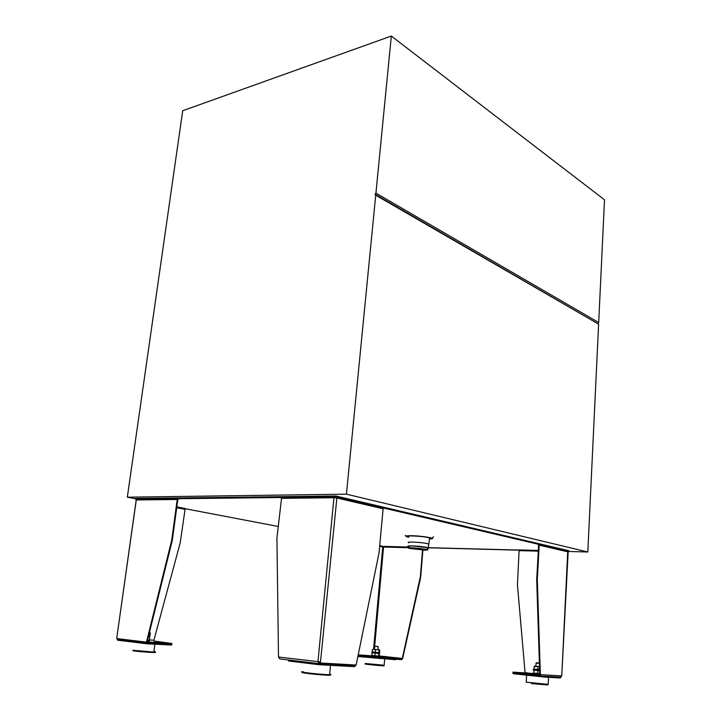 <?xml version="1.0" encoding="UTF-8"?>
<svg xmlns="http://www.w3.org/2000/svg" width="721" height="721" viewBox="0 0 721 721"><rect width="100%" height="100%" fill="white"/><g stroke="black" fill="none" stroke-linecap="round" stroke-linejoin="round"><path stroke-width="1.08" d="M136.278 499.941L116.802 637.706L136.179 500.095L136.972 499.229L178.511 498.959L177.817 499.608L172.319 540.263L146.967 642.393L146.345 642.555L171.841 644.295L146.985 642.663M146.372 642.898L117.793 639.446L117.289 638.662M133.133 641.834L135.827 641.627M146.444 643.15L133.962 641.933M172.319 540.263L171.724 540.164L146.345 642.555L147.228 643.817L171.4 645.016M116.802 637.706L117.685 640.221L147.129 643.799M171.724 540.164L177.231 499.491L136.711 499.932M141.64 642.447L145.705 642.817M148.31 636.958L149.445 636.913M149.382 636.12L148.499 636.192M149.409 632.506L150.356 633.011L149.959 635.985L148.634 635.625M177.492 498.761L177.231 499.491M171.877 644.159L171.94 643.52L147.093 641.87M176.843 506.935L185.18 508.53L180.214 542.859L153.888 640.23L154.042 641.014L171.94 643.52M116.676 638.581L147.003 642.195M539.101 544.463L539.218 545.157L567.715 551.799L567.598 551.132L538.064 544.445L538.623 545.139L536.703 579.666L539.759 674.369L540.371 674.676L539.218 675.983L514.226 673.044L512.919 672.81L512.955 672.17M567.715 551.799L561.767 675.91L560.379 677.172L539.218 675.983L539.074 675.244L512.964 672.107L533.08 673.468M147.291 643.006L147.228 643.817M539.759 674.369L540.362 674.45L537.307 579.693L539.218 545.157M148.769 640.482C150.004 640.645 150.058 640.699 148.941 640.645L147.417 640.554M147.228 641.32L148.859 641.284M561.641 675.91L539.768 674.613L539.254 675.271L540.236 675.325M136.837 499.482L135.449 499.22L135.548 498.481L335.896 495.994L335.806 496.859L568.716 551.358L568.743 550.7L335.896 495.994M135.449 499.22L335.806 496.859M568.716 551.358L567.67 551.331M519.291 550.06L428.283 547.681C424.417 546.788 418.973 546.176 411.925 545.869C408.095 545.806 406.932 546.04 408.456 546.563L409.186 546.761M383.842 546.509L382.626 546.41M278.234 526.474L184.9 508.656M383.653 546.383L409.158 547.05L383.653 546.383L383.545 547.023L382.391 546.878L382.887 546.311L379.787 545.716M334.85 497.157L334.391 497.742L337.41 498.13L337.32 497.256L336.193 497.274L336.761 497.977M337.32 497.256L383.022 507.954L383.121 508.774L379.021 553.007L356.129 665.023L320.385 662.996L318.862 664.69L289.536 661.121L288.382 660.797L288.463 660.066M538.317 550.429L519.12 549.925L517.435 584.821L525.077 672.666L528.448 673.035M541.12 676.091L560.55 677.172M513.136 672.909L526.681 674.514M513.064 672.963L513.028 673.603L514.974 673.91L544.761 677.1L560.334 677.956L561.028 677.019M533.089 673.297L533.053 673.937L539.768 674.712M539.254 675.316L540.209 675.379M379.228 655.93L402.291 658.453L420.37 576.611L420.523 578.062L402.66 658.48L401.696 659.03L379.868 657.399L358.157 655.092M422.894 550.024L420.731 576.665M422.533 550.006L420.37 576.611M358.031 655.713L379.814 658.03L401.489 659.643L401.543 659.021M402.66 658.48L401.642 659.652L401.687 659.03L379.417 656.579L401.696 659.03M358.202 654.893L371.594 655.804M357.995 655.885L388.475 658.679M357.868 656.507L395.432 659.688M371.612 655.587L371.567 656.146L379.399 656.867M335.031 497.157L281.614 497.535L276.927 538.181L278.495 657.002L279.748 658.904L318.871 663.626M356.129 665.023L354.435 666.646L338.221 664.843M334.039 496.922L317.943 661.716L319.331 663.662M319.736 662.752L318.547 661.779M318.547 661.905L319.809 662.013M336.869 498.004L320.494 661.941L278.495 657.002M287.967 659.895L318.952 663.762L319.818 661.896M320.124 663.879L320.89 663.87M328.289 664.879L319.872 664.257M328.794 664.311C332.309 664.789 332.895 665.005 330.551 664.969M320.494 661.941L320.385 662.996M539.506 666.736L534.171 666.528L539.506 666.709L535.91 666.303L536.091 663.05L539.398 663.383M539.389 663.032L536.433 662.725L539.389 662.987M378.201 646.8L377.957 649.72L374.235 649.351L374.785 646.187L377.957 646.485L374.803 646.178M377.957 646.485L374.415 646.458M539.741 674.009L533.089 673.243L533.81 672.837M539.723 673.378L533.792 673.18L533.946 670.476L535.433 670.305M536.307 670.395L539.335 670.692M537.785 670.89L537.632 673.603M533.315 669.349L533.279 669.998L539.641 670.719M539.614 670.007L533.315 669.295L534.036 668.899M539.596 669.394L534.018 669.223L534.171 666.528M534.225 666.15L535.91 666.258M538.01 666.934L537.857 669.638M379.354 656.236L371.874 655.38M377.389 653.253L378.804 653.677L378.597 656.074L374.911 655.759L371.865 655.425L372.081 653.028L373.28 652.865M379.255 653.397L379.21 656.047L378.597 656.074M378.804 653.677L379.706 653.37M373.956 652.929L376.614 653.19M375.127 653.361L374.911 655.759M371.928 652.081L371.883 652.64L379.048 653.388M379.679 652.748L372.189 651.883M377.966 649.666L379.453 649.855L377.308 649.693L379.12 650.171L378.904 652.559L375.226 652.244L372.18 651.919L372.397 649.531L374.244 649.324M377.308 649.693L373.947 649.378L377.308 649.693M379.12 650.171L379.733 650.171L379.525 652.55L378.904 652.559M375.443 649.846L375.226 652.244M147.67 639.527L147.481 640.284M149.229 637.022L149.77 637.382L149.364 640.365L147.562 640.32M375.533 194.517L598.619 324.153L587.804 551.989L346.422 494.164L127.329 497.184L135.512 498.743M127.329 497.184L182.71 110.737L391.323 36.05L375.929 193.12L374.965 194.364L375.722 195.202L346.422 494.164M428.544 547.798L519.354 550.186M567.697 551.457L587.804 551.989M391.323 36.05L604.513 199.816L598.691 322.548L598.06 323.405M408.753 536.803C407.14 536.199 408.347 535.91 412.394 535.946C419.838 536.226 425.579 536.884 429.617 537.92L429.5 538.632M408.771 542.796C407.257 542.255 408.41 542.003 412.241 542.057C419.28 542.345 424.732 542.967 428.58 543.904L428.535 544.544M427.472 548.375C429.076 548.284 429.346 548.059 428.274 547.708L429.617 537.92M409.195 546.608C407.798 546.121 408.861 545.905 412.412 545.968L427.526 547.663L427.481 548.23M412.259 547.762L427.382 549.456C428.725 549.934 427.607 550.141 424.038 550.069L409.041 548.384C407.644 547.906 408.717 547.69 412.259 547.762M417.522 548.789L419.225 548.978L417.522 548.789M425.02 549.817L412.448 548.834L425.02 549.817M411.655 548.672L410.943 548.501C409.69 547.969 411.574 547.861 416.585 548.158L417.162 548.591L411.655 548.672L411.709 547.996M418.513 548.32L425.579 549.375M418.486 548.699L425.543 549.763M153.816 652.154C160.909 653.19 141.64 651.973 133.151 650.838L152.654 652.505L153.834 652.054L132.808 650.288M153.897 651.604C156.34 651.964 156.322 652.117 153.834 652.054L154.88 644.241M172.652 538.47L172.058 538.38M170.751 644.232L170.85 643.456M147.454 641.888L147.345 642.681M514.226 673.044L514.271 672.342M170.922 645.133L171.021 644.358M536.703 579.666L537.307 579.693M149.427 639.924L153.888 640.23M184.63 509.233L176.735 507.737M536.73 578.035L537.325 578.062M539.038 675.965L539.074 675.244M519.417 550.646L538.272 551.141M558.658 677.073L560.37 677.262L558.658 677.073M544.797 676.388L544.761 677.1M538.416 675.892L538.38 676.523M514.974 673.91L515.01 673.216M409.104 547.708L383.969 547.032M383.545 547.023L374.668 646.295M379.814 658.03L379.868 657.399M382.734 546.942L373.568 649.27M379.733 546.374L382.391 546.878M394.874 659.147L394.829 659.715M379.796 658.733L379.85 658.102M374.641 658.282L374.695 657.651M374.56 657.543L374.623 656.912M281.37 498.337L333.796 497.751M383.121 508.774L337.41 498.13M354.516 665.753L320.151 663.834M354.435 666.646L318.988 664.699M289.635 660.22L289.536 661.121M329.65 674.162C331.516 674.505 331.498 674.676 329.605 674.676L327.334 674.613C316.834 674.189 295.213 671.593 303.343 671.756M329.569 674.829C331.236 675.189 330.317 675.307 326.829 675.162C316.519 674.748 295.547 672.206 304.082 672.414M548.158 684.337L526.213 682.183L526.618 675.216M548.005 684.842L531.458 683.562L547.41 684.95L548.149 684.526L548.546 677.307M384.131 665.24L365.466 663.5M384.023 665.681L382.229 665.753C374.695 665.339 359.022 663.509 367.322 664.014M375.722 195.202L598.619 324.153M375.929 193.12L598.691 322.548M408.753 537.154C404.616 536.181 405.445 535.694 411.231 535.703C422.65 535.829 438.999 538.812 429.437 538.984C435.538 537.857 430.924 538.56 433.492 536.803M149.436 637.031L148.805 635.562M171.382 645.151L171.481 644.376M568.148 551.907L561.767 675.91M395.478 659.192L395.423 659.751M303.586 672.332C305.235 672.468 300.008 672.206 304.181 672.999L326.829 675.162M384.672 659.057L384.113 665.447C384.446 665.862 383.815 665.961 382.229 665.753L365.493 663.717M379.39 656.93L378.813 655.768M379.697 653.424L379.12 652.271M148.841 641.42L148.22 639.951M330.515 665.33L329.605 674.676C330.164 675.271 329.263 675.433 326.883 675.171M427.382 549.456L427.526 547.663M408.753 537.172C406.869 537.019 405.716 536.388 405.283 535.306M410.943 548.501L410.979 548.05M415.305 548.573L415.341 548.077M421.1 549.087L421.136 548.591"/></g></svg>
